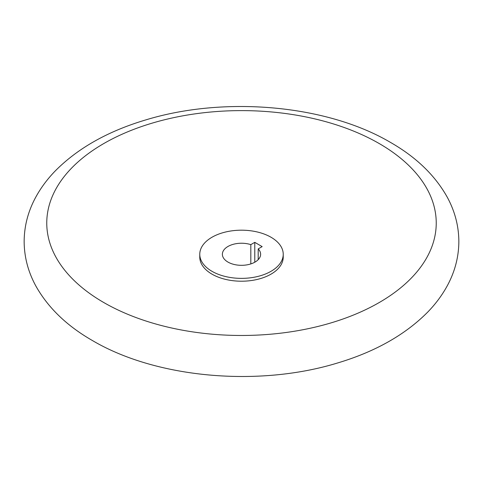 <?xml version="1.0" encoding="UTF-8"?>
<svg xmlns="http://www.w3.org/2000/svg" width="483" height="483" viewBox="0 0 483 483"><rect width="100%" height="100%" fill="white"/><g stroke="black" fill="none" stroke-linecap="round" stroke-linejoin="round"><path stroke-width="0.72" d="M379.203 143.542A194.746 112.436 180 0 1 379.203 302.545A194.746 112.436 180 0 1 103.797 302.545A194.746 112.436 180 0 1 103.797 143.542A194.746 112.436 180 0 1 379.203 143.542M283.231 254.275L283.231 257.119A41.731 24.096 180 0 1 257.469 279.379A41.731 24.096 180 0 1 211.989 274.151A41.731 24.096 180 0 1 199.769 257.119L199.769 254.275A41.731 24.096 180 0 1 225.531 232.021A41.731 24.096 180 0 1 271.011 237.244A41.731 24.096 180 0 1 283.231 254.275A41.731 24.096 180 0 1 257.469 276.536A41.731 24.096 180 0 1 211.989 271.313A41.731 24.096 180 0 1 199.769 254.275M258.2 248.896A19.127 11.043 180 0 1 260.627 254.275A19.127 11.043 180 0 1 248.817 264.479A19.127 11.043 180 0 1 227.976 262.088A19.127 11.043 180 0 1 222.373 254.275A19.127 11.043 180 0 1 250.822 244.633L254.776 242.351L262.154 246.614L258.2 248.896L258.2 259.661M250.822 263.917L250.822 244.633M254.776 262.227L254.776 242.351M458.85 241.5C458.759 225.996 454.877 211.186 447.192 197.076C435.002 175.311 416.111 157.09 390.505 142.419C326.713 104.787 224.794 95.809 145.932 119.862C108.071 131.116 77.841 148.142 55.243 170.946C47.376 179.054 40.898 187.766 35.808 197.076C28.123 211.186 24.241 225.996 24.15 241.5C24.241 257.004 28.123 271.814 35.808 285.924C47.998 307.689 66.889 325.91 92.494 340.581C156.287 378.213 258.206 387.191 337.068 363.138C374.929 351.884 405.159 334.858 427.757 312.054C435.624 303.946 442.102 295.234 447.192 285.924C454.877 271.814 458.759 257.004 458.85 241.5"/></g></svg>
